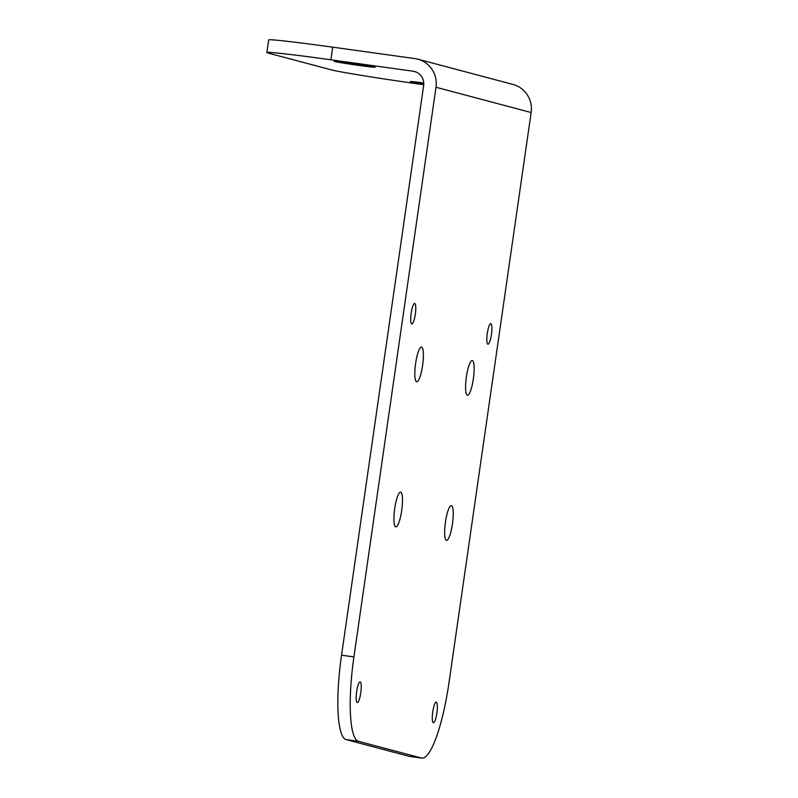 <?xml version="1.0" encoding="UTF-8"?>
<svg xmlns="http://www.w3.org/2000/svg" width="798" height="798" viewBox="0 0 798 798"><rect width="100%" height="100%" fill="white"/><g stroke="black" fill="none" stroke-linecap="round" stroke-linejoin="round"><path stroke-width="1.2" d="M421.813 758.1L409.444 756.384A80.967 16.549 -82.1 0 1 409.045 756.305L346.113 739.596A80.967 16.549 -82.1 0 1 341.544 655.198L353.913 656.914A80.967 16.549 97.9 0 0 358.482 741.312L421.404 758.02A80.967 16.549 97.9 0 0 421.813 758.1A80.967 16.549 97.9 0 0 449.065 682.18L531.149 112.528A25.506 24.957 -75.1 0 0 512.974 84.438L417.823 59.172A25.506 24.957 -75.1 0 0 414.91 58.593L332.696 47.172A80.967 1.975 8.2 0 0 268.667 39.9L266.851 52.518A80.967 1.975 -171.8 0 0 268.487 53.157L331.409 69.875A80.967 1.975 -171.8 0 0 423.728 84.728M353.913 656.914L435.997 87.261A25.506 24.957 -75.1 0 0 417.823 59.172M415.309 314.282A10.364 2.115 97.9 0 0 414.671 303.469A10.364 2.115 97.9 0 0 411.179 313.185A10.364 2.115 97.9 0 0 411.818 323.998A10.364 2.115 97.9 0 0 415.309 314.282M360.766 692.794A10.364 2.115 97.9 0 0 360.127 681.981A10.364 2.115 97.9 0 0 356.636 691.696A10.364 2.115 97.9 0 0 357.275 702.509A10.364 2.115 97.9 0 0 360.766 692.794M436.885 713.003A10.364 2.115 97.9 0 0 436.247 702.19A10.364 2.115 97.9 0 0 432.755 711.906A10.364 2.115 97.9 0 0 433.394 722.719A10.364 2.115 97.9 0 0 436.885 713.003M473.354 378.821A17.536 3.581 97.9 0 0 472.276 360.526A17.536 3.581 97.9 0 0 466.371 376.965A17.536 3.581 97.9 0 0 467.448 395.259A17.536 3.581 97.9 0 0 473.354 378.821M422.601 365.344A17.536 3.581 97.9 0 0 421.524 347.05A17.536 3.581 97.9 0 0 415.618 363.489A17.536 3.581 97.9 0 0 416.696 381.783A17.536 3.581 97.9 0 0 422.601 365.344M452.436 523.917A17.536 3.581 97.9 0 0 451.359 505.623A17.536 3.581 97.9 0 0 445.464 522.062A17.536 3.581 97.9 0 0 446.541 540.356A17.536 3.581 97.9 0 0 452.436 523.917M401.693 510.441A17.536 3.581 97.9 0 0 400.616 492.147A17.536 3.581 97.9 0 0 394.711 508.585A17.536 3.581 97.9 0 0 395.788 526.88A17.536 3.581 97.9 0 0 401.693 510.441M491.428 334.492A10.364 2.115 97.9 0 0 490.79 323.689A10.364 2.115 97.9 0 0 487.299 333.404A10.364 2.115 97.9 0 0 487.937 344.207A10.364 2.115 97.9 0 0 491.428 334.492M341.544 655.198L423.638 85.546A12.748 12.479 -75.1 0 0 413.095 71.202L330.881 59.79A80.967 1.975 -171.8 0 0 266.851 52.518M423.748 83.012A20.718 0.509 -171.8 0 0 410.222 81.546A20.718 0.509 -171.8 0 0 423.768 83.98M350.492 63.192A20.718 0.509 -171.8 0 0 334.103 61.336A20.718 0.509 -171.8 0 0 358.731 65.386A20.718 0.509 -171.8 0 0 375.12 67.241A20.718 0.509 -171.8 0 0 350.492 63.192M435.997 87.261L531.149 112.528M346.113 739.596L358.482 741.312M409.045 756.305L421.404 758.02M413.095 71.202L415.958 71.97M330.881 59.79L332.696 47.172"/></g></svg>
